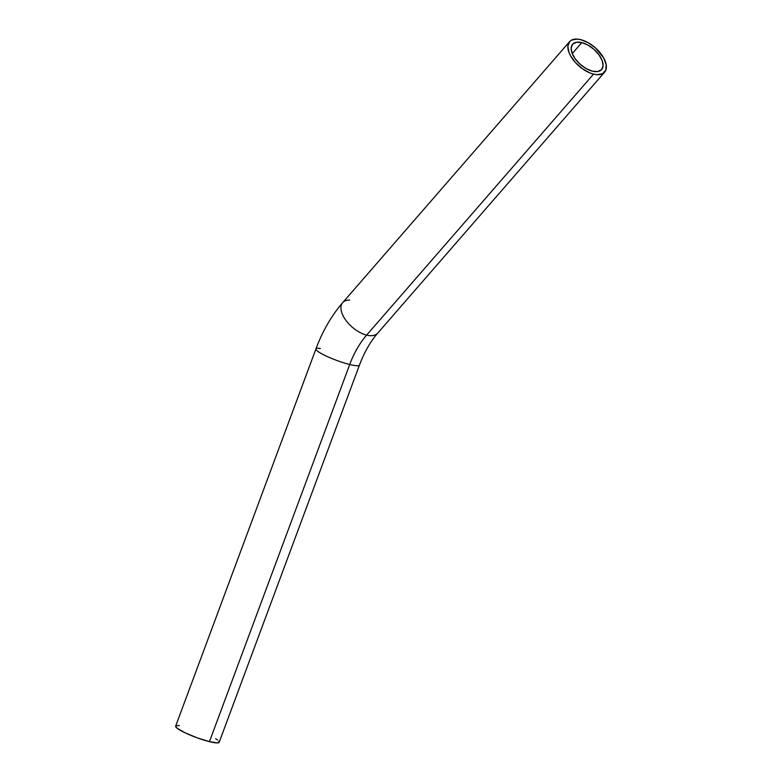 <?xml version="1.0" encoding="UTF-8"?>
<svg xmlns="http://www.w3.org/2000/svg" width="782" height="782" viewBox="0 0 782 782"><rect width="100%" height="100%" fill="white"/><g stroke="black" fill="none" stroke-linecap="round" stroke-linejoin="round"><path stroke-width="1.17" d="M377.657 333.191A23.216 12.248 -139 0 1 366.631 335.116A69.989 41.358 -76.1 0 0 349.71 364.51A23.216 3.519 20.4 0 0 359.427 365.165M581.798 42.599L572.229 53.606L581.798 42.599L587.976 45.112L594.017 49.422L599.002 54.877L602.189 60.625L603.078 65.805L601.534 69.637L597.8 71.514L592.433 71.172A19.247 10.156 -139 0 1 575.317 59.012A19.247 10.156 -139 0 1 572.6 44.261A19.247 10.156 -139 0 1 581.798 42.599A19.247 10.156 -139 0 1 598.914 54.76A19.247 10.156 -139 0 1 601.641 69.51A19.247 10.156 -139 0 1 592.433 71.172L586.265 68.65L580.224 64.339L575.229 58.894L572.053 53.147L571.163 47.956L572.707 44.134L576.442 42.257L581.798 42.599M175.637 726.263L177.26 728.286L185.236 732.861L197.328 737.885L209.449 741.659A23.216 3.519 20.4 0 0 219.185 742.265L359.446 365.116A23.216 3.519 -159.6 0 1 349.71 364.51L209.449 741.659L217.523 742.9L218.784 742.656L218.823 741.199M569.599 41.651L342.692 302.644A23.216 12.248 41 0 0 345.976 320.444A23.216 12.248 41 0 0 366.631 335.116L593.538 74.124A23.216 12.248 -139 0 1 572.883 59.452A23.216 12.248 -139 0 1 569.599 41.651A23.216 12.248 -139 0 1 580.703 39.647A23.216 12.248 -139 0 1 601.348 54.32A23.216 12.248 -139 0 1 604.642 72.12A23.216 12.248 -139 0 1 593.538 74.124L366.631 335.116A23.216 12.248 41 0 0 377.735 333.112C370.473 341.451 364.383 352.115 359.446 365.116M217.601 740.055L215.607 738.687M179.361 725.53L176.077 725.686M315.948 348.88A23.216 3.519 20.4 0 0 326.69 356.279A23.216 3.519 20.4 0 0 349.71 364.51A69.989 41.358 103.9 0 1 366.631 335.116A23.216 12.248 -139 0 1 345.918 320.366A23.216 12.248 -139 0 1 342.76 302.566A23.216 12.248 -139 0 1 349.671 300.063M342.692 302.644C331.5 315.664 322.575 331.089 315.928 348.928L175.667 726.077A23.216 3.519 20.4 0 0 186.575 733.496A23.216 3.519 20.4 0 0 209.449 741.659L349.71 364.51A23.216 3.519 -159.6 0 1 326.837 356.348A23.216 3.519 -159.6 0 1 315.928 348.928A23.216 3.519 -159.6 0 1 320.346 348.469M593.538 74.124L596.959 74.671L602.551 73.723L605.796 70.214L606.197 64.671L603.694 57.946L595.434 47.888L588.152 42.687L580.703 39.647L577.282 39.1L571.691 40.048L569.726 41.505L567.869 46.118L568.944 52.374L570.547 55.825L575.572 62.707L582.355 68.708L589.863 72.912L593.538 74.124M604.642 72.12L377.735 333.112"/></g></svg>
